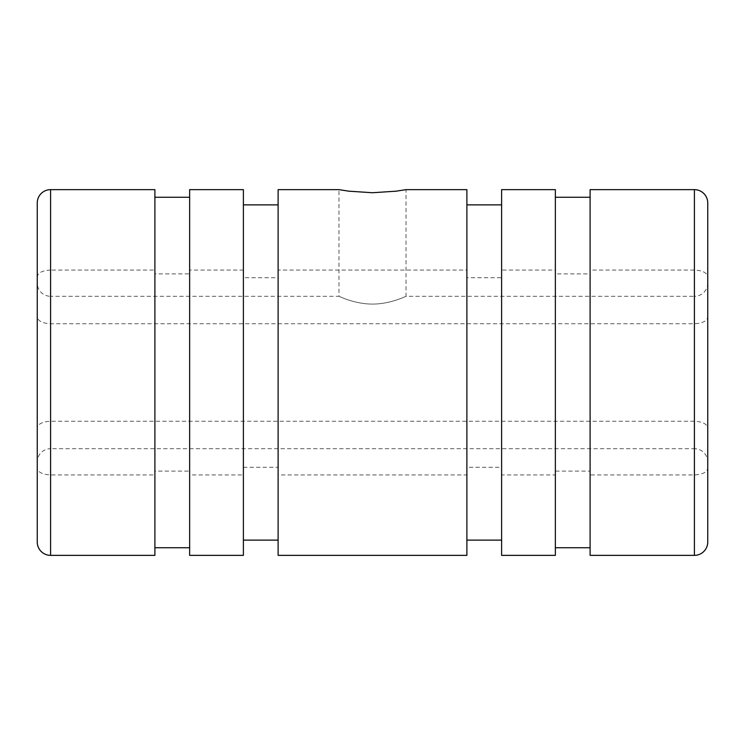 <?xml version="1.0" encoding="UTF-8"?>
<svg xmlns="http://www.w3.org/2000/svg" width="745" height="745" viewBox="0 0 745 745"><rect width="100%" height="100%" fill="white"/><g stroke="black" fill="none" stroke-linecap="round" stroke-linejoin="round"><path stroke-width="0.56" stroke-dasharray="3.73 2.79" d="M50.586 270.072C42.474 270.472 38.032 272.707 37.25 276.758L37.25 316.988C38.004 321.067 42.456 323.321 50.586 323.74L694.414 323.74C702.544 323.321 706.996 321.067 707.75 316.988L707.75 276.758C706.968 272.707 702.526 270.472 694.414 270.072L590.105 270.072L590.105 273.899L555.36 273.899L555.36 270.072L501.618 270.072L501.618 277.717L466.882 277.717L466.882 270.072L278.118 270.072L278.118 277.717L243.382 277.717L243.382 270.072L189.64 270.072L189.64 273.899L154.895 273.899L154.895 270.072L50.586 270.072L50.586 189.64M37.25 202.966L37.25 276.758M154.895 189.64L154.895 270.072M189.64 471.101L189.64 474.928L243.382 474.928L243.382 467.283L278.118 467.283L278.118 474.928L466.882 474.928L466.882 467.283L501.618 467.283L501.618 474.928L555.36 474.928L555.36 471.101L590.105 471.101L590.105 474.928L694.414 474.928C702.526 474.528 706.968 472.293 707.75 468.242L707.75 428.012C706.996 423.933 702.544 421.679 694.414 421.26L50.586 421.26C42.456 421.679 38.004 423.933 37.25 428.012L37.25 468.242C38.032 472.293 42.474 474.528 50.586 474.928L154.895 474.928L154.895 471.101L189.64 471.101L189.64 547.743L189.64 273.899M154.895 471.101L154.895 273.899M243.382 189.64L243.382 270.072M189.64 189.64L189.64 270.072M278.118 467.283L278.118 277.717M243.382 467.283L243.382 277.717M707.75 282.97A13.336 13.336 0 0 1 694.414 296.305L694.414 323.74M694.414 421.26L694.414 448.695A13.336 13.336 0 0 1 707.75 462.03M37.25 428.012L37.25 462.03A13.336 13.336 0 0 1 50.586 448.695L50.586 296.305A13.336 13.336 0 0 1 37.25 282.97L37.25 316.988M37.25 462.03L37.25 282.97M590.105 189.64L590.105 270.072M590.105 471.101L590.105 273.899M555.36 471.101L555.36 273.899M555.36 189.64L555.36 270.072M501.618 189.64L501.618 270.072M501.618 467.283L501.618 277.717M466.882 467.283L466.882 277.717M466.882 189.64L466.882 270.072M278.118 189.64L278.118 270.072M50.586 323.74L50.586 296.305L338.975 296.305L338.975 189.64L348.79 191.176L372.5 192.732L396.21 191.176L406.025 189.64L406.025 296.305L694.414 296.305L694.414 448.695L50.586 448.695L50.586 421.26M372.5 304.081C354.406 304.137 338.696 296.026 338.975 296.305C338.696 296.026 354.406 304.137 372.5 304.081C354.406 304.137 338.696 296.026 338.975 296.305C338.696 296.026 354.406 304.137 372.5 304.081C390.594 304.137 406.304 296.026 406.025 296.305C406.304 296.026 390.594 304.137 372.5 304.081C390.594 304.137 406.304 296.026 406.025 296.305C406.304 296.026 390.594 304.137 372.5 304.081M278.118 474.928L278.118 555.36M466.882 474.928L466.882 555.36M501.618 474.928L501.618 555.36M555.36 474.928L555.36 555.36M590.105 474.928L590.105 555.36M243.382 474.928L243.382 555.36M189.64 474.928L189.64 555.36M154.895 474.928L154.895 555.36M37.25 468.242L37.25 542.034M694.414 189.64L694.414 270.072M694.414 474.928L694.414 555.36M50.586 474.928L50.586 555.36"/><path stroke-width="1.12" d="M37.25 202.966A13.336 13.336 0 0 1 50.586 189.64L154.895 189.64L154.895 555.36L50.586 555.36A13.336 13.336 0 0 1 37.25 542.034L37.25 202.966M243.382 372.5L243.382 189.64L189.64 189.64L189.64 555.36L243.382 555.36L243.382 372.5M707.75 428.012L707.75 316.988M707.75 468.242L707.75 542.034A13.336 13.336 0 0 1 694.414 555.36L694.414 189.64A13.336 13.336 0 0 1 707.75 202.966L707.75 276.758M707.75 542.034L707.75 202.966M694.414 555.36L590.105 555.36L590.105 189.64L694.414 189.64M555.36 372.5L555.36 189.64L501.618 189.64L501.618 555.36L555.36 555.36L555.36 372.5M466.882 372.5L466.882 189.64L406.025 189.64L396.21 191.176L372.5 192.732L348.79 191.176L338.975 189.64L278.118 189.64L278.118 555.36L466.882 555.36L466.882 372.5M50.586 555.36L50.586 189.64M154.895 197.257L189.64 197.257M243.382 204.875L278.118 204.875M555.36 197.257L590.105 197.257M466.882 204.875L501.618 204.875M466.882 540.125L501.618 540.125M555.36 547.743L590.105 547.743M243.382 540.125L278.118 540.125M154.895 547.743L189.64 547.743"/></g></svg>

